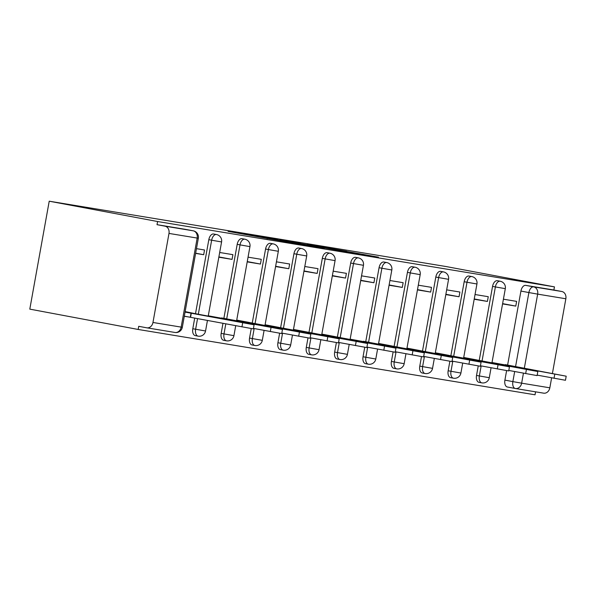 <?xml version="1.0" encoding="UTF-8"?>
<svg xmlns="http://www.w3.org/2000/svg" width="596" height="596" viewBox="0 0 596 596"><rect width="100%" height="100%" fill="white"/><g stroke="black" fill="none" stroke-linecap="round" stroke-linejoin="round"><path stroke-width="0.89" d="M249.292 234.846L228.045 231.367L297.091 243.824L249.292 234.846M478.238 365.944L476.532 375.45A6.392 3.688 100.6 0 0 478.99 382.334A6.392 3.688 100.6 0 0 479.035 382.341M449.868 361.273L448.155 370.779A6.392 3.688 100.6 0 0 450.613 377.663A6.392 3.688 100.6 0 0 450.665 377.67M421.491 356.602L419.785 366.108A6.392 3.688 100.6 0 0 422.244 372.992A6.392 3.688 100.6 0 0 422.288 372.999M393.122 351.931L391.408 361.437A6.392 3.688 100.6 0 0 393.867 368.321A6.392 3.688 100.6 0 0 393.919 368.328M364.745 347.259L363.038 356.758A6.392 3.688 100.6 0 0 365.497 363.649A6.392 3.688 100.6 0 0 365.542 363.657M336.375 342.581L334.661 352.087A6.392 3.688 100.6 0 0 337.12 358.971A6.392 3.688 100.6 0 0 337.172 358.986M307.998 337.91L306.292 347.416A6.392 3.688 100.6 0 0 308.75 354.3A6.392 3.688 100.6 0 0 308.795 354.315M279.628 333.238L277.915 342.745A6.392 3.688 100.6 0 0 280.373 349.629A6.392 3.688 100.6 0 0 280.425 349.636M251.251 328.567L249.545 338.074A6.392 3.688 100.6 0 0 252.004 344.957A6.392 3.688 100.6 0 0 252.048 344.965M222.978 323.345L221.168 333.402A6.392 3.688 100.6 0 0 223.627 340.286A6.392 3.688 100.6 0 0 223.679 340.294M194.721 318.048L192.799 328.731A6.392 3.688 100.6 0 0 195.257 335.615A6.392 3.688 100.6 0 0 195.302 335.623M346.574 251.229L307.171 244.345L358.151 253.881L378.482 257.174L315.239 245.768L346.574 251.229M554.451 286.87L157.59 221.526L49.222 201.202L446.084 266.539L554.451 286.87L553.885 290.014L561.849 291.511A6.392 5.222 99.3 0 1 565.85 298.767L552.395 373.558M277.587 239.525L252.95 235.465L324.269 248.294L277.542 239.801M279.978 239.86L352.027 252.868L279.971 239.897M515.279 388.488L507.412 387.013A6.392 3.688 -79.4 0 1 507.36 387.005A6.392 3.688 -79.4 0 1 504.901 380.121L506.615 370.615M507.613 365.072L520.926 291.064L528.89 292.561A6.392 3.688 -79.4 0 1 533.658 286.87L561.849 291.511M152.963 322.473L181.162 327.115L197.179 238.065L168.988 233.423L152.963 322.473A6.392 5.222 -80.7 0 1 146.795 327.822A6.392 5.222 -80.7 0 1 146.698 327.807L138.734 326.31L138.168 329.461L535.037 394.798L535.566 391.833M138.168 329.461L29.8 309.13L49.222 201.202M551.628 377.834L549.832 387.817A6.392 5.222 99.3 0 1 543.656 393.166A6.392 5.222 99.3 0 1 543.559 393.144L515.555 388.532M168.988 233.423A6.392 5.222 -80.7 0 0 164.988 226.167L193.179 230.808A6.392 3.688 -79.4 0 1 193.223 230.816A6.392 3.688 -79.4 0 1 193.365 230.846M157.59 221.526L157.024 224.677L164.988 226.167M184.291 316.32L188.261 316.878M193.149 313.243L185.14 311.596M195.615 253.382L203.683 254.708L195.644 253.203M203.683 254.708L204.532 249.992L196.464 248.659M221.526 317.914L282.467 329.476L208.287 315.798M218.829 257.204L232.053 259.379L218.881 256.913M232.053 259.379L232.902 254.663L219.678 252.488M249.895 322.585L236.731 320.089M247.206 261.875L260.43 264.05L247.258 261.584M260.43 264.05L261.279 259.334L248.055 257.159M278.272 327.256L265.101 324.76M275.575 266.546L288.799 268.721L275.628 266.256M288.799 268.721L289.649 264.006L276.425 261.83M306.642 331.927L293.478 329.432M303.953 271.217L317.176 273.4L304.005 270.927M317.176 273.4L318.026 268.677L304.802 266.501M335.019 336.598L321.847 334.103M332.322 275.888L345.546 278.071L332.374 275.598M345.546 278.071L346.395 273.348L333.171 271.173M363.389 341.27L424.33 352.832L350.15 339.161M360.699 280.56L373.923 282.742L360.751 280.269M373.923 282.742L374.772 278.019L361.548 275.844M391.766 345.941L378.594 343.445M389.069 285.231L402.293 287.414L389.121 284.94M402.293 287.414L403.142 282.69L389.918 280.515M420.135 350.612L406.971 348.116M417.446 289.902L430.67 292.085L417.498 289.611M430.67 292.085L431.519 287.361L418.295 285.186M448.512 355.283L435.341 352.787M445.815 294.58L459.039 296.756L445.868 294.282M459.039 296.756L459.888 292.033L446.665 289.857M476.882 359.954L463.718 357.466M474.192 299.252L487.416 301.427L474.245 298.954M487.416 301.427L488.266 296.704L475.042 294.528M479.236 360.401L492.557 286.393L495.38 286.929A6.392 3.688 -79.4 0 1 500.193 281.238L497.369 280.709A6.392 3.688 100.6 0 0 492.557 286.393M450.867 355.73L464.18 281.722L467.003 282.251A6.392 3.688 -79.4 0 1 471.823 276.566L469 276.037A6.392 3.688 100.6 0 0 464.18 281.722M422.49 351.051L435.81 277.051L438.634 277.58A6.392 3.688 -79.4 0 1 443.446 271.895L440.623 271.366A6.392 3.688 100.6 0 0 435.81 277.051M394.12 346.38L407.433 272.379L410.257 272.908A6.392 3.688 -79.4 0 1 415.077 267.224L412.253 266.695A6.392 3.688 100.6 0 0 407.433 272.379M365.743 341.709L379.063 267.708L381.887 268.237A6.392 3.688 -79.4 0 1 386.7 262.553L383.876 262.024A6.392 3.688 100.6 0 0 379.063 267.708M337.373 337.038L350.686 263.037L353.51 263.566A6.392 3.688 -79.4 0 1 358.33 257.882L355.507 257.353A6.392 3.688 100.6 0 0 350.686 263.037M308.996 332.367L322.317 258.366L325.14 258.895A6.392 3.688 -79.4 0 1 329.953 253.211L327.13 252.682A6.392 3.688 100.6 0 0 322.317 258.366M280.627 327.696L293.94 253.695L296.763 254.224A6.392 3.688 -79.4 0 1 301.583 248.539L298.76 248.01A6.392 3.688 100.6 0 0 293.94 253.695M252.25 323.025L265.57 249.024L268.394 249.553A6.392 3.688 -79.4 0 1 273.206 243.868L270.383 243.339A6.392 3.688 100.6 0 0 265.57 249.024M223.88 318.353L237.193 244.353L240.017 244.881A6.392 3.688 -79.4 0 1 244.837 239.197L242.013 238.668A6.392 3.688 100.6 0 0 237.193 244.353M195.503 313.682L208.823 239.681L211.647 240.21A6.392 3.688 -79.4 0 1 216.46 234.526L213.636 233.997A6.392 3.688 100.6 0 0 208.823 239.681M502.562 303.923L515.786 306.098L516.635 301.375L503.411 299.199M505.259 364.625L566.2 376.188L492.02 362.517M515.786 306.098L502.614 303.625M553.885 290.014L525.694 285.372A6.392 3.688 100.6 0 0 520.926 291.064M157.024 224.677L185.214 229.318A6.392 3.688 -79.4 0 1 185.267 229.326A6.392 3.688 -79.4 0 1 185.311 229.333M257.71 236.269L305.472 245.098L257.71 236.269M300.637 243.496L287.6 241.224L300.637 243.496M185.051 312.08L254.09 324.805L185.118 311.73M254.09 324.805L253.36 328.895L184.313 316.178M190.578 317.266L191.309 313.176M282.467 329.476L281.729 333.566L253.442 328.411M219.604 318.294L219.686 317.847M236.657 320.469L310.836 334.147L236.724 320.112M310.836 334.147L310.106 338.237L281.819 333.082M247.981 322.965L248.055 322.518M265.034 325.148L339.213 338.819L265.101 324.783M339.213 338.819L338.476 342.909L310.188 337.753M276.35 327.636L276.432 327.189M293.403 329.819L367.583 343.49L293.47 329.454M367.583 343.49L366.853 347.58L338.565 342.424M304.727 332.307L304.802 331.86M321.78 334.49L395.96 348.161L321.847 334.125M395.96 348.161L395.223 352.251L366.935 347.095M333.097 336.978L333.179 336.539M424.33 352.832L423.6 356.922L395.312 351.767M361.474 341.65L361.548 341.21M378.527 343.832L452.707 357.503L378.594 343.475M452.707 357.503L451.969 361.593L423.682 356.438M389.844 346.321L389.926 345.881M406.897 348.504L481.076 362.174L406.964 348.146M481.076 362.174L480.346 366.264L452.059 361.109M418.221 350.992L418.295 350.552M435.274 353.175L509.453 366.845L435.341 352.817M509.453 366.845L508.716 370.935L480.428 365.78M446.59 355.663L446.672 355.223M463.643 357.846L537.823 371.517L463.71 357.488M537.823 371.517L537.093 375.607L508.805 370.451M474.967 360.334L475.042 359.895M566.2 376.188L565.462 380.278L537.175 375.122M503.337 365.005L503.419 364.566M481.859 382.87A6.392 3.688 -79.4 0 1 481.814 382.863A6.392 3.688 -79.4 0 1 479.355 375.979L481.166 365.922M476.532 375.45L489.286 377.708L491.074 367.777M453.489 378.199A6.392 3.688 -79.4 0 1 453.444 378.192A6.392 3.688 -79.4 0 1 450.986 371.308L452.789 361.25M448.155 370.779L460.917 373.036L462.697 363.106M425.112 373.528A6.392 3.688 -79.4 0 1 425.067 373.521A6.392 3.688 -79.4 0 1 422.609 366.637L424.419 356.579M419.785 366.108L432.54 368.365L434.328 358.434M396.742 368.857A6.392 3.688 -79.4 0 1 396.698 368.85A6.392 3.688 -79.4 0 1 394.232 361.966L396.042 351.908M391.408 361.437L404.17 363.694L405.95 353.763M368.365 364.186A6.392 3.688 -79.4 0 1 368.321 364.178A6.392 3.688 -79.4 0 1 365.862 357.295L367.672 347.237M363.038 356.758L375.793 359.023L377.581 349.092M339.996 359.515A6.392 3.688 -79.4 0 1 339.951 359.507A6.392 3.688 -79.4 0 1 337.485 352.623L339.295 342.566M334.661 352.087L347.423 354.352L349.204 344.421M311.619 354.844A6.392 3.688 -79.4 0 1 311.574 354.836A6.392 3.688 -79.4 0 1 309.115 347.952L310.926 337.887M306.292 347.416L319.046 349.681L320.834 339.75M283.249 350.172A6.392 3.688 -79.4 0 1 283.197 350.165A6.392 3.688 -79.4 0 1 280.738 343.274L282.549 333.216M277.915 342.745L290.677 345.01L292.457 335.079M254.872 345.501A6.392 3.688 -79.4 0 1 254.827 345.486A6.392 3.688 -79.4 0 1 252.369 338.603L254.179 328.545M249.545 338.074L262.3 340.338L264.088 330.407M226.502 340.83A6.392 3.688 -79.4 0 1 226.45 340.815A6.392 3.688 -79.4 0 1 223.992 333.931L225.802 323.874M221.168 333.402L233.93 335.667L235.711 325.736M198.125 336.151A6.392 3.688 -79.4 0 1 198.081 336.144A6.392 3.688 -79.4 0 1 195.622 329.26L197.544 318.577M192.799 328.731L205.553 330.996L207.453 320.432M504.901 380.121L512.865 381.611L514.676 371.554M515.555 366.652L528.89 292.561L537.659 294.126L524.316 368.291M523.437 373.2L521.642 383.176L549.832 387.817M565.85 298.767L537.659 294.126A6.392 5.222 -80.7 0 0 533.658 286.87L525.694 285.372M482.06 360.93L495.38 286.929L505.311 288.658A6.392 6.392 0 0 0 500.193 281.238M453.69 356.259L467.003 282.251L476.934 283.987A6.392 6.392 0 0 0 471.823 276.566M425.313 351.588L438.634 277.58L448.565 279.315A6.392 6.392 0 0 0 443.446 271.895M396.943 346.917L410.257 272.908L420.187 274.644A6.392 6.392 0 0 0 415.077 267.224M368.566 342.246L381.887 268.237L391.818 269.973A6.392 6.392 0 0 0 386.7 262.553M340.197 337.567L353.51 263.566L363.441 265.302A6.392 6.392 0 0 0 358.33 257.882M311.82 332.896L325.14 258.895L335.071 260.631A6.392 6.392 0 0 0 329.953 253.211M283.45 328.225L296.763 254.224L306.694 255.96A6.392 6.392 0 0 0 301.583 248.539M255.073 323.553L268.394 249.553L278.325 251.288A6.392 6.392 0 0 0 273.206 243.868M226.704 318.882L240.017 244.881L249.947 246.617A6.392 6.392 0 0 0 244.837 239.197M198.326 314.211L211.647 240.21L221.578 241.939A6.392 6.392 0 0 0 216.46 234.526M185.214 229.318L193.179 230.808A6.392 5.222 -80.7 0 1 197.179 238.065L198.341 238.236A6.392 6.392 0 0 0 193.223 230.816L185.267 229.326M146.795 327.822L174.986 332.464A6.392 6.392 0 0 0 182.316 327.286L181.162 327.115A6.392 5.222 99.3 0 1 174.986 332.464A6.392 5.222 99.3 0 1 174.889 332.449L146.884 327.837M515.369 388.503A6.392 3.688 -79.4 0 1 515.324 388.495A6.392 3.688 -79.4 0 1 512.865 381.611L521.642 383.176A6.392 5.222 99.3 0 1 515.466 388.517A6.392 5.222 99.3 0 1 515.369 388.503M267.194 238.705L267.269 238.303M363.038 254.686L363.106 254.291M190.303 317.221L191.04 313.131M241.939 326.899L242.669 322.808M219.335 318.242L219.41 317.802M270.308 331.577L271.046 327.48M247.705 322.913L247.787 322.473M298.685 336.248L299.416 332.151M276.082 327.584L276.157 327.144M327.055 340.919L327.793 336.829M304.452 332.255L304.534 331.816M355.432 345.591L356.162 341.501M332.829 336.926L332.903 336.487M383.802 350.262L384.539 346.172M361.198 341.597L361.28 341.165M412.179 354.933L412.909 350.843M389.575 346.269L389.65 345.836M440.548 359.604L441.286 355.514M417.945 350.94L418.027 350.508M468.925 364.275L469.655 360.185M446.322 355.611L446.397 355.179M497.295 368.946L498.032 364.856M474.692 360.282L474.774 359.85M525.672 373.618L526.402 369.527M503.069 364.961L503.143 364.521M554.042 378.289L554.779 374.199M478.99 382.334L481.814 382.863A6.392 6.392 0 0 0 489.286 377.708M450.613 377.663L453.444 378.192A6.392 6.392 0 0 0 460.917 373.036M422.244 372.992L425.067 373.521A6.392 6.392 0 0 0 432.54 368.365M393.867 368.321L396.698 368.85A6.392 6.392 0 0 0 404.17 363.694M365.497 363.649L368.321 364.178A6.392 6.392 0 0 0 375.793 359.023M337.12 358.971L339.951 359.507A6.392 6.392 0 0 0 347.423 354.352M308.75 354.3L311.574 354.836A6.392 6.392 0 0 0 319.046 349.681M280.373 349.629L283.197 350.165A6.392 6.392 0 0 0 290.677 345.01M252.004 344.957L254.827 345.486A6.392 6.392 0 0 0 262.3 340.338M223.627 340.286L226.45 340.815A6.392 6.392 0 0 0 233.93 335.667M195.257 335.615L198.081 336.144A6.392 6.392 0 0 0 205.553 330.996M221.578 241.939L208.22 316.156M249.947 246.617L236.597 320.827M278.325 251.288L264.967 325.498M306.694 255.96L293.344 330.169M335.071 260.631L321.713 334.848M363.441 265.302L350.09 339.519M391.818 269.973L378.46 344.19M420.187 274.644L406.837 348.861M448.565 279.315L435.207 353.532M476.934 283.987L463.584 358.203M505.311 288.658L491.953 362.875M507.36 387.005L515.324 388.495A6.392 6.392 0 0 0 515.466 388.517L543.656 393.166M182.316 327.286L198.341 238.236"/></g></svg>
